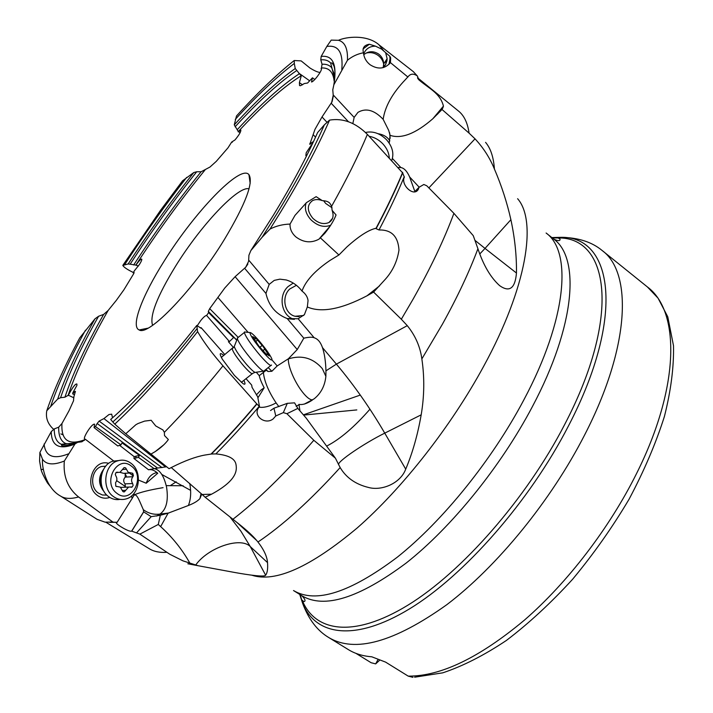 <?xml version="1.0" encoding="UTF-8"?>
<svg xmlns="http://www.w3.org/2000/svg" width="713" height="713" viewBox="0 0 713 713"><rect width="100%" height="100%" fill="white"/><g stroke="black" fill="none" stroke-linecap="round" stroke-linejoin="round"><path stroke-width="1.07" d="M50.516 486.658L47.468 482.951C43.858 476.667 41.737 472.282 41.104 469.778L39.58 461.026L39.892 452.47L51.238 431.65L54.233 428.932L58.689 427.185L61.969 423.504L69.018 410.759L73.555 400.733L73.742 397.266L75.418 391.357L74.544 391.687L75.23 392.034M61.969 423.504C60.97 440.34 68.591 445.741 84.82 439.716L85.159 439.119L84.669 439.065C82.708 438.299 90.391 425.741 93.688 424.28L94.615 424.155L94.071 427.622L95.471 426.579L97.164 423.513L157.52 468.049L165.568 466.926L103.929 418.584L99.125 421.098L97.164 423.513M112.538 417.809L111.683 414.164L109 414.52L103.929 418.584M200.906 328.167L201.084 327.641L224.845 354.619M332.106 210.308C334.058 215.861 333.016 219.925 328.969 222.509C323.64 224.755 318.248 223.329 312.784 218.223C306.92 210.798 306.848 204.925 312.561 200.594C315.396 199.212 318.649 199.23 322.329 200.656C326.082 200.799 328.631 201.726 329.976 203.437L331.643 206.2L332.106 210.308L336.055 214.952C333.934 220.486 330.181 226.609 324.789 233.32L318.969 239.167C311.162 243.32 303.48 242.572 295.904 236.93C291.777 233.24 289.826 228.962 290.039 224.078C282.767 224.301 276.1 225.959 270.04 229.051L262.09 237.286L250.842 250.593L248.917 255.245L248.614 261.332L245.727 267.232L235.112 276.689L224.827 287.963L209.684 308.667L208.321 311.438L208.615 312.615L206.61 315.458C205.282 315.574 203.258 317.365 200.54 320.823L197.421 325.476M313.167 142.297L312.775 141.914L312.214 143.723L306.225 152.725L305.85 155.648L306.67 155.684M312.775 141.914L309.709 144.231M363.612 53.956C365.867 48.725 369.842 46.131 375.537 46.185L381.508 49.045L389.806 56.247L390.653 57.851L390.448 62.646C384.788 69.027 378.006 69.731 370.109 64.758C366.188 61.63 363.969 57.628 363.47 52.771C357.498 53.894 352.16 56.389 347.463 60.257L333.871 84.74L332.775 89.829L333.292 96.21L332.035 101.843L322.009 116.968L315.003 129.311L309.772 144.293M334.139 80.988C333.131 71.861 328.907 67.521 321.465 67.976L321.305 68.68M320.066 72.441C317.784 72.289 314.371 70.774 309.834 67.922L301.162 60.899L294.219 60.516L294.309 63.448L295.235 68.546L301.251 75.943L299.407 82.619L299.549 85.56L300.494 85.729L304.326 83.546L307.588 83.02L312.437 77.815L311.519 81.986C313.978 81.915 323.034 69.419 321.224 68.591L321.091 68.528M301.127 75.836C283.257 86.986 262.322 105.551 238.302 131.548L240.103 132.743M196.717 171.762L193.758 172.564L182.599 180.772L160.496 210.388L122.796 265.414L128.144 263.97L130.149 264.184C151.022 232.019 173.206 201.209 196.717 171.762L201.111 171.753L209.978 167.038L216.297 161.343L228.008 147.805L231.689 142.039L234.996 139.935C239.042 135.06 240.985 131.771 240.825 130.06L238.195 131.852M98.59 316.251L94.972 318.854L79.749 337.864C65.008 365.279 54.019 389.592 46.764 410.786L57.7 399.03L60.578 397.72C68.421 374.485 81.095 347.329 98.59 316.251L103.626 314.433L108.126 310.485L116.353 300.316L123.937 289.754L133.554 273.935L134.133 272.5L133.197 272.812L134.418 270.735L139.472 264.425C141.343 261.395 142.083 259.603 141.682 259.077C140.648 259.104 138.741 261.118 135.96 265.12L130.149 264.184M60.578 397.72L64.91 397.194L68.359 395.234C72.601 387.257 75.453 383.523 76.897 384.022L76.924 385.359L72.842 392.774L72.708 393.879L74.544 391.687M164.061 261.27C194.266 212.483 240.477 163.945 248.926 174.623C253.748 182.412 245.566 204.043 224.372 239.506C193.927 289.496 148.58 336.589 139.187 329.95C130.381 326.643 142.261 295.69 164.061 261.27M74.455 394.752L72.708 393.879M68.359 395.234L73.938 397.836M60.855 433.887L63.243 434.966M46.764 410.786C45.516 417.871 47.789 424.03 53.564 429.253M50.846 405.893C58.288 384.057 69.821 358.835 85.435 330.235M166.254 485.633L183.17 485.758M39.892 452.47L42.504 459.234C46.238 464.751 53.511 465.348 64.33 461.035C63.011 476.284 67.762 488.262 78.573 496.97L112.895 522.068L116.727 522.469C114.009 522.959 126.041 530.508 130.461 531.212L131.753 531.14L143.678 511.907L151.192 516.658L160.336 515.258L158.277 524.456L139.873 534.135L169.872 554.295L182.983 560.864L198.036 565.712L234.434 572.432C248.766 575.017 264.844 577.289 265.628 575.177C267.348 572.985 267.981 568.796 267.527 562.602C267.117 556.603 263.935 549.741 257.972 542.023L256.689 540.472C252.75 535.784 246.867 530.329 239.06 524.126L205.148 497.237L211.565 494.198L202.153 494.492L205.148 497.237M404.2 176.788L402.649 172.894C395.572 190.086 386.731 208.677 376.116 228.668L379.004 229.969C389.022 210.968 397.417 193.241 404.2 176.788L404.414 177.029C400.439 184.328 412.987 196.726 417.871 190.059L419.084 187.269L423.825 184.48L426.766 185.772L453.914 213.339C444.226 239.461 430.59 268.124 412.987 299.335L401.33 319.246L407.283 325.654C415.34 335.591 420.198 346.678 421.855 358.915C424.591 377.257 424.378 395.902 421.187 414.832C417.658 434.966 412.506 453.067 405.724 469.127C400.358 483.646 381.402 491.123 368.443 487.442C355.6 484.314 346.179 477.692 340.163 467.568L335.413 458.183L306.251 418.183L297.829 408.397L286.911 413.718L313.818 440.286L335.413 458.183M171.307 467.612L202.153 494.492M286.911 413.718L283.337 412.622L275.771 415.964L273.141 418.914C265.218 425.278 252.901 415.884 258.462 407.872L259.487 406.499L256.912 404.048C241.333 422.559 226.164 439.217 211.404 454.021L215.852 453.905C228.222 455.046 234.934 458.539 235.976 464.377C236.921 469.822 237.786 480.009 211.565 494.198M211.404 454.021L204.693 455.081C195.603 456.766 184.774 460.758 172.225 467.077L169.043 468.699L125.773 433.754L114.784 424.128C139.775 400.786 167.377 369.949 197.59 331.616C203.544 341.857 212.002 353.265 222.973 365.84L256.912 404.048M197.59 331.616L196.806 325.44L200.968 328.185M246.03 378.674L251.689 385.091L252.046 387.346L257.705 396.838L259.487 406.499M243.864 380.394C245.62 383.924 245.334 385.002 242.999 383.621L234.434 375.43L222.304 359.165C219.087 353.345 219.604 352.097 223.846 355.413M125.773 433.754L135.853 424.734L138.019 423.531L144.579 421.116L151.156 420.269L155.746 425.955L162.885 429.912L164.364 432.319L164.498 435.545L168.357 439.547C165.523 443.602 161.138 447.63 155.184 451.632L163.803 444.796M196.957 328.738C165.96 368.042 137.912 399.128 112.814 421.989L114.784 424.128M196.806 325.44C164.543 366.259 135.835 397.587 110.684 419.431L112.814 421.989M150.791 454.19L155.184 451.632M211.012 454.092C225.825 439.226 241.047 422.506 256.68 403.914M242.028 381.847L241.333 382.364M221.351 357.427L222.019 356.865M551.826 237.563L561.149 237.331C612.369 236.253 626.032 315.36 568.555 425.768L568.475 425.911C529.741 501.275 464.297 575.569 409.583 608.831C354.673 642.235 315.565 635.488 302.615 603.278C308.613 619.365 317.347 630.791 328.8 637.565L348.292 649.57C354.914 653.678 362.748 656.085 371.794 656.807L385.581 662.11L408.21 676.129L412.952 677.341M379.886 659.988L375.68 663.892L371.125 662.725L355.921 653.349M378.113 659.302L375.68 663.892M417.533 77.753L458.557 111.094C464.101 115.542 467.612 122.886 469.083 133.144L475.027 138.839C483.352 147.769 489.813 157.823 494.403 168.999C501.551 185.656 507.05 202.554 510.891 219.693C514.839 238.124 516.693 255.896 516.462 273.026C515.143 288.391 509.537 292.606 499.67 285.672C490.66 277.58 483.414 265.263 477.924 248.739L473.263 235.664L453.914 213.339M389.2 143.117L390.1 135.336C401.419 139.195 415.661 133.67 432.836 118.75L442.033 109.499L442.925 107.716L437.434 114.276M398.211 167.484L401.116 167.6C404.324 168.295 407.159 171.414 409.619 176.931L414.85 191.467M469.083 133.144L442.033 109.499M432.836 118.75L443.441 106.121C440.188 92.966 428.709 88.421 418.772 79.749L417.417 76.059C413.852 73.475 410.848 73.546 408.424 76.291L405.528 79.491C392.471 93.136 385.011 106.424 383.157 119.338C374.325 110.025 365.929 107.699 357.962 112.36L354.147 117.395L333.194 94.909M443.441 106.121L442.925 107.716M390.1 135.336L388.674 130.354L383.157 119.338M390.448 62.646L407.934 77.049M417.417 76.059L413.29 71.612M385.653 52.78L387.132 58.662L386.945 60.828L385.457 64.865L383.202 67.628M383.148 67.646L383.71 63.974C383.585 59.83 381.856 56.487 378.532 53.974C373.362 50.775 368.434 51.015 363.746 54.714M388.915 64.42L390.011 58.822L389.806 56.247M375.537 46.185L369.343 44.242L363.042 48.974M363.47 52.771C362.168 47.976 364.129 45.133 369.343 44.242M347.463 60.257C347.908 48.627 344.914 41.978 338.479 40.302L331.215 40.106L326.812 46.47L321.162 56.443L320.788 59.847L322.044 64.259L321.465 67.976M326.812 46.47C338.292 44.669 343.292 52.37 341.803 69.58M389.824 140.898C387.551 137.012 383.603 134.614 377.97 133.679M352.837 123.581L354.147 117.395M331.278 103.332L348.443 121.727M315.538 137.163L313.47 134.971M270.04 229.051L281.118 211.235C301.911 176.931 318.06 146.557 329.558 120.114C343.033 117.895 355.644 122.663 367.382 134.392L402.649 172.894M316.857 134.24L317.597 132.565L324.362 124.837C313.194 150.363 297.606 179.605 277.615 212.554L262.09 237.286M329.558 120.114L324.362 124.837M290.039 224.078L294.977 215.397L306.483 202.608L316.135 196.663L322.329 200.656M306.135 202.893C304.299 208.481 305.895 214.105 310.93 219.773C317.561 226.003 324.165 227.812 330.734 225.192M320.538 238.008L338.907 254.987L329.932 260.468C314.825 270.771 305.521 280.975 302.018 291.082C305.538 293.711 307.553 296.866 308.052 300.547L307.33 306.973C321.313 313.025 341.215 309.299 367.026 295.788L373.603 292.08L385.555 279.015C392.836 270.744 397.31 261.101 398.977 250.067C398.112 236.342 391.455 229.639 379.004 229.969M376.116 228.668L376.054 228.258C368.737 229.818 359.013 236.048 346.875 246.956L338.907 254.987M376.054 228.258C386.704 208.205 395.572 189.551 402.667 172.314M323.533 200.683L325.698 203.463L332.017 207.759M401.33 319.246L373.603 292.08M302.018 291.082C297.722 285.53 292.455 281.822 286.216 279.959L279.879 279.157L274.255 280.378L269.184 284.389L265.94 293.435C268.756 305.734 275.851 314.112 287.205 318.551L298.141 318.747L304.406 314.656L307.33 306.973M288.043 359.067L288.337 358.915C288.025 366.295 293.988 380.287 300.833 389.877C305.449 396.241 309.228 399.583 312.196 399.904L314.157 398.825C320.975 393.335 324.878 385.831 325.877 376.339L325.948 370.84C325.698 361.589 324.54 353.853 322.481 347.623C320.645 342.329 317.962 339.067 314.442 337.855L314.175 337.766C312.267 336.937 308.818 337.071 303.818 338.176L297.241 349.548L288.373 358.773L277.197 365.938L271.867 371.286L268.061 371.509L266.207 370.27L259.247 375.653L256.252 372.222M293.257 283.07L287.954 286.662C277.669 296.029 281.662 316.519 294.389 319.362M244.728 268.4L265.94 293.435M287.205 318.551L303.818 338.176M218.125 297.678L248.151 332.374M272.036 359.985L277.197 365.938M236.761 340.226L233.329 336.794L233.57 337.597L229.426 341.554L206.61 315.458M265.601 369.664L266.207 370.27M208.615 312.615L233.57 337.597M229.426 341.554L228.401 341.705L233.534 347.57M257.892 397.863L264.175 387.827C261.528 382.729 259.88 378.674 259.247 375.653M264.175 387.827L261.199 389.851L256.332 394.913M278.917 406.677L276.127 402.934C268.453 391.375 264.193 381.09 263.338 372.106M299.959 410.831L298.97 404.36L299.496 404.467C303.185 404.913 307.553 403.389 312.588 399.886M283.337 412.622L287.303 403.344L294.567 402.845L297.829 408.397M275.771 415.964L273.944 408.21L287.303 403.344M270.53 410.536L273.944 408.21M303.658 315.485L295.066 316.269C284.469 313.898 281.154 296.822 289.728 289.015L296.412 285.307M419.084 187.269L414.485 191.833M314.798 79.491L312.437 77.815M294.219 60.516C276.653 74.446 257.411 92.931 236.493 115.987L234.274 124.846L238.302 131.548M235.272 119.392C256.912 95.587 276.591 76.942 294.309 63.448M232.26 142.297L231.689 142.039M124.615 264.71C144.097 234.657 164.774 205.558 186.654 177.403M135.96 265.12L138.393 266.047M122.796 265.414C123.964 267.33 127.493 269.692 133.376 272.5M133.982 273.159L133.197 272.812M385.644 60.97L385.974 63.885M152.591 325.315C149.436 316.037 157.118 296.287 175.648 266.074C200.442 225.914 237.982 185.585 249.033 188.802M43.288 469.136L41.764 469.528M64.33 461.035L75.034 443.905L77.69 442.31L81.879 441.793L84.82 439.716M68.314 453.905C53.475 459.716 45.391 456.418 44.081 444.012M117.048 522.415L132.137 498.458L131.504 495.972M85.159 439.119L113.902 461.133M129.445 473.04L133.313 475.999M109.811 497.433C105.506 498.886 101.424 498.253 97.556 495.526C83.448 486.132 93.278 458.307 108.697 463.388M97.013 519.287L105.025 522.148L112.895 522.068M47.468 482.951L47.495 481.845M106.852 495.098L102.431 494.991L98.305 493.04C89.294 487.006 91.531 469.207 101.576 466.48L105.693 466.231M139.873 534.135L131.753 531.14M163.063 487.656C149.766 489.876 140.14 492.282 134.204 494.884L132.137 498.458M134.258 495.178C136.994 493.351 139.962 502.309 143.331 509.697L143.678 511.907M151.192 516.658L136.834 532.558M189.961 563.306C182.323 549.643 172.546 537.415 160.648 526.613L158.277 524.456M160.336 515.258L168.108 513.182L160.648 526.613M189.729 483.369L189.872 484.091C191.289 492.326 190.799 499.456 188.392 505.49L168.108 513.182M156.628 516.052L159.97 514.082C166.396 509.501 168.598 500.526 166.566 487.157C163.99 475.919 159.881 469.751 154.222 468.646M157.609 473.138L156.067 472.755C151.459 474.02 148.179 477.514 146.218 483.227L157.742 473.245C154.578 470.339 151.512 469.181 148.518 469.76L133.946 458.486L134.142 456.623L119.526 445.286M133.946 458.486L138.42 457.372L154.168 468.655L148.518 469.76M146.218 483.227L138.545 480.107M138.42 457.372L139.463 455.393L122.03 442.871L120.969 444.859L117.77 445.964L94.071 427.622M120.969 444.859L95.471 426.579M154.168 468.655L157.52 468.049M166.619 466.783L165.568 466.926M201.093 493.521L199.907 498.619L201.396 494.974M134.142 456.623L139.463 455.393M188.392 505.49C193.784 503.414 197.626 501.123 199.907 498.619M73.644 442.327L74.375 444.181M120.123 499.358C116.041 500.125 112.217 499.225 108.661 496.658C96.71 488.637 99.588 464.903 112.85 461.195L118.83 460.527M130.996 463.29C126.816 460.197 122.324 459.395 117.538 460.901C104.258 464.609 101.389 488.45 113.358 496.506C117.28 499.323 121.46 500.143 125.898 498.966C139.65 495.776 143.001 471.685 130.996 463.29M131.442 466.159C117.306 454.19 101.825 482.853 117.012 493.387C131.424 504.964 146.21 476.542 131.442 466.159M125.684 490.348L124.356 491.854L122.93 491.587L120.319 487.139L115.818 486.23L115.568 482.71C117.235 480.491 117.315 478.191 115.809 475.812L115.31 474.341L115.961 472.621L120.06 472.264L124.107 467.585L125.595 467.853L128.188 472.3L132.618 473.245L132.876 476.721C131.237 478.913 131.156 481.195 132.645 483.548L133.117 485.357L132.244 486.934L128.563 487.068L125.684 490.348L122.181 490.482M132.85 473.45L133.402 475.696M120.711 487.38L122.556 487.309M124.802 487.22L125.417 486.524L125.007 483.869C123.197 481.525 123.278 479.261 125.238 477.095L125.158 473.628L124.338 473.307M129.819 473.022L123.607 473.343L119.882 472.318M264.38 371.01C263.454 371.99 259.701 368.781 253.115 361.384C244.577 351.313 239.318 343.773 237.331 338.773L237.999 337.561M245.379 332.062L244.452 331.955L244.327 332.516C245.753 336.964 251.083 344.682 260.307 355.662C267.473 363.728 271.198 366.839 271.493 364.994M259.077 340.823C253.997 335.03 250.958 332.285 249.951 332.579C250.111 335.262 254.443 341.714 262.954 351.946C269.621 359.423 272.589 361.705 271.84 358.791C269.87 354.557 265.619 348.577 259.077 340.823M266.822 354.735L258.881 346.144L252.652 336.616L256.324 338.693L263.061 346.491L269.273 355.965L266.502 353.942L266.573 354.931M389.298 157.876C388.933 152.858 386.829 148.224 382.961 143.955C378.977 139.784 374.37 137.226 369.156 136.29M365.493 132.475C373.006 130.871 380.038 133.313 386.58 139.793C392.506 146.718 394.218 153.616 391.722 160.487M384.013 66.826C383.799 62.022 381.767 58.163 377.917 55.258C374.254 52.753 370.305 52.031 366.081 53.074M245.379 267.642L247.874 263.97M331.643 102.627L333.221 95.221M205.032 169.961C180.567 200.023 157.493 231.77 135.791 265.183M108.126 310.485C89.49 343.042 76.113 371.437 68.002 395.653M94.972 318.854C77.886 349.397 65.462 376.116 57.7 399.03M103.626 314.433C85.738 346.019 72.833 373.603 64.91 397.194M170.496 485.517L176.2 481.792M156.397 469.27L156.504 468.174M190.603 490.366L161.798 474.439M166.771 552.308C159.765 552.78 153.955 551.595 149.356 548.76L105.88 522.246M187.849 563.778L198.036 565.712M517.611 198.713C537.139 220.914 527.032 286.804 483.779 366.09L483.699 366.241C451.008 426.508 402.31 488.476 357.284 527.887C310.476 567.067 275.343 582.851 251.858 575.213M421.855 358.915L442.336 324.335C457.291 297.366 469.154 272.17 477.924 248.739M257.972 542.023C283.248 524.955 310.645 500.134 340.163 467.568M265.628 575.177L250.29 546.586L267.527 562.602M195.612 565.142C207.866 547.637 240.593 536.434 250.29 546.586L240.958 531.247L229.942 516.907M313.818 440.286C285.048 473.521 258.079 499.849 232.919 519.278M215.852 453.905C229.969 439.716 244.443 423.834 259.282 406.267M164.364 432.319C183.098 413.21 202.635 391.054 222.973 365.84M369.94 409.209C354.513 426.855 340.261 439.048 327.214 445.812M408.21 676.129C440.723 676.352 479.501 657.653 524.545 620.025C567.717 582.494 609.597 527.861 636.673 473.307C680.523 385.697 679.837 310.77 647.413 286.956L658.046 298.141L667.769 316.795L673.5 345.707C673.963 366.99 670.942 390.555 664.427 416.41C655.889 443.308 644.097 470.928 629.044 499.269C612.351 527.406 593.546 554.072 572.619 579.25C550.962 602.948 528.877 623.358 506.373 640.461C484.154 655.309 462.96 666.102 442.782 672.831L414.601 677.207M328.8 637.565C354.824 653.161 394.12 642.226 446.695 604.776C497.139 566.568 551.06 500.651 584.651 434.912C630.283 346.447 632.449 272.562 602.218 250.566L647.413 286.956M300.218 594.722L302.615 603.278L299.718 594.41M602.218 250.566C592.004 242.028 578.314 237.616 561.149 237.331L558.092 237.946L559.349 238.65C559.91 237.732 562.2 243.151 553.725 239.078C580.097 257.919 575.587 325.217 532.495 406.419L532.415 406.579C500.811 466.605 451.614 527.201 406.25 562.994C358.995 598.225 324.174 609.134 301.777 595.694C308.453 602.325 302.57 601.977 303.257 601.139L302.169 600.194C314.968 631.914 353.595 638.367 407.765 605.257C461.748 572.281 526.301 498.931 564.66 424.538L564.741 424.369C621.7 315.298 608.617 236.93 558.092 237.946L552.29 237.937M301.777 595.694L293.515 590.542C315.601 603.786 350.217 592.655 397.346 557.147C442.621 521.114 491.899 460.277 523.698 400.162L523.779 400.02C567.156 318.693 572.129 251.564 546.105 233.017L553.725 239.078M494.403 168.999C493.592 157.225 490.651 148.349 485.571 142.359M516.462 273.026L485.018 248.418L510.891 219.693M479.822 253.926L485.018 248.418L474.992 240.37M475.027 138.839L428.861 187.902M400.875 167.555L392.408 158.464M419.191 187.207L409.619 176.931M383.647 50.775L378.951 44.803M333.871 84.74C337.213 64.411 332.98 54.972 321.162 56.443M320.788 59.847C325.003 59.437 328.292 60.489 330.645 62.994L332.151 63.011L333.925 65.926C335.333 70.23 335.297 76.532 333.818 84.838M327.071 122.369L322.009 116.968M309.861 143.554L310.387 144.053M331.643 206.2C346.473 179.783 358.389 155.844 367.382 134.392M407.283 325.654L336.393 364.129L322.481 347.623M338.515 464.671C337.418 461.471 364.129 443.361 384.753 433.139L421.187 414.832M405.724 469.127L384.753 433.139C370.216 408.192 354.094 385.189 336.393 364.129L325.948 370.84M314.175 337.766L298.141 318.747M379.583 285.833L367.026 295.788M269.184 284.389L248.685 260.085M250.842 250.593L273.444 215.121C292.214 184.239 306.938 156.717 317.597 132.565M297.241 349.548L235.112 276.689M209.684 308.667L238.213 337.392M268.213 367.596L271.867 371.286M208.321 311.438L236.814 340.092M265.949 369.387L268.061 371.509M276.127 402.934L272.518 404.672C266.965 407.025 262.455 407.836 258.979 407.123M265.352 370.822L266.297 370.332M298.89 404.788L296.127 406.258M288.373 358.773L288.337 358.915C301.706 354.762 313.034 357.988 322.312 368.594L325.877 376.339M334.923 75.685L331.545 67.53C329.263 65.061 326.099 63.965 322.044 64.259M302.535 84.838L299.407 82.619M298.774 73.118L309.656 80.81M299.353 73.742C281.537 85.435 260.922 103.991 237.509 129.418M235.103 126.789C258.222 101.549 278.703 82.833 296.537 70.649M295.235 68.546C277.402 81.104 257.081 99.873 234.274 124.846M418.772 79.749L417.711 78.35M201.111 171.753C177.287 201.342 154.801 232.429 133.67 264.995M193.758 172.564C170.585 201.77 148.714 232.242 128.144 263.97M51.238 431.65C51.461 446.062 59.357 450.206 74.918 444.074M60.275 495.883L60.73 496.168C64.963 498.824 70.908 499.091 78.573 496.97M109.74 522.344L116.834 522.264M168.963 512.968L159.97 514.082C153.946 514.875 148.402 513.413 143.331 509.697M133.982 493.441L134.204 494.884M99.125 421.098L162.038 467.621M135.39 458.227L136.165 456.329M75.908 443.031C69.678 445.375 64.803 445.785 61.273 444.27C56.568 442.131 54.224 437.016 54.233 428.932M58.689 427.185C58.493 435.901 60.881 441.374 65.854 443.602L74.66 444.065M103.599 469.323C97.984 477.14 98.225 484.688 104.339 491.979M102.725 488.94C99.936 483.574 99.758 478.093 102.191 472.496M125.31 473.254L125.64 474.109M126.014 475.286L126.415 477.042M125.007 483.869L132.645 483.548M132.876 476.721L125.238 477.095M126.415 469.252L122.725 469.457M117.743 472.202L116.433 472.273M117.235 486.516L116.522 486.542M125.417 486.524L116.691 480.651M232.803 348.3L232.153 348.791C233.115 352.249 237.099 358.113 244.104 366.393C249.568 372.471 252.464 374.771 252.794 373.3L255.013 372.391M263.454 371.152L255.824 372.293C255.031 373.077 252.001 370.528 246.751 364.646C239.951 356.652 235.78 350.636 234.221 346.607L234.63 345.564M267.33 354.263L267.874 353.835M264.835 349.112L263.035 350.538M262.081 345.493L259.942 347.204M257.455 340.146L255.985 341.313M236.787 522.335L256.689 540.472M360.297 395.082L303.417 414.832M338.479 40.302C345.734 36.8 367.248 34.081 379.378 45.133L413.638 71.879M383.71 63.974L387.132 58.662M390.653 57.851L390.011 58.822M389.646 132.823L390.154 138.295M332.57 218.294L328.969 222.509M288.114 318.773L294.344 319.362M304.317 404.102L314.166 398.825M245.727 267.232L247.705 264.318M318.978 239.149L330.324 225.834M299.112 316.67L295.066 316.269M418.478 189.132L416.214 191.36M334.361 77.476L330.645 62.994M333.283 96.166L332.035 101.843M250.174 183.401L248.926 174.623M147.885 328.194L139.187 329.95M304.317 415.019L303.791 414.699M356.821 409.922L303.631 415.082M42.504 459.234C41.63 467.238 46.256 488.423 60.73 496.168L97.378 519.519M41.817 469.519L43.341 469.43M131.584 531.23L143.732 511.667M75.034 443.914C69.072 446.383 64.66 446.98 61.799 445.687L61.273 444.27L75.997 442.969M79.491 442.087L84.482 440.26M102.788 489.082C99.775 483.173 99.668 477.38 102.485 471.712M117.538 460.901L112.85 461.195M120.934 487.371L128.563 487.068M130.969 487.22L131.745 487.184M116.121 472.478L118.287 472.363M123.572 491.881L124.356 491.854M237.331 338.773L234.221 346.607L221.333 357.409M244.327 332.516L237.215 338.185M249.951 332.579L244.452 331.955M270.762 365.573L264.425 370.608M252.17 373.79L241.359 382.373M265.994 354.343L266.502 353.942M263.079 350.6L264.817 349.218M263.008 350.511L264.835 349.058M254.603 339.433L255.334 338.853"/></g></svg>
